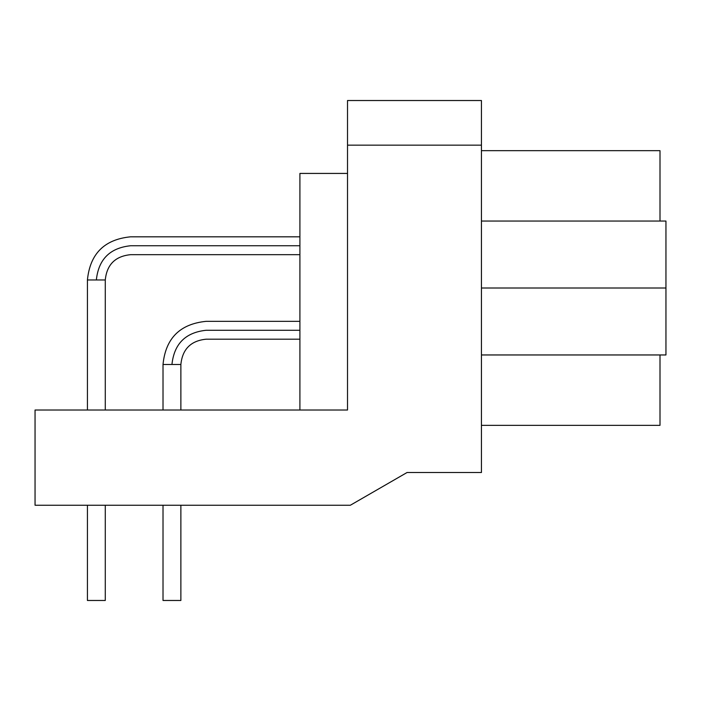 <?xml version="1.0" encoding="UTF-8"?>
<svg xmlns="http://www.w3.org/2000/svg" width="701" height="701" viewBox="0 0 701 701"><rect width="100%" height="100%" fill="white"/><g stroke="black" fill="none" stroke-linecap="round" stroke-linejoin="round"><path stroke-width="1.05" d="M660 150.662L660 221.043L660 150.662L481.438 150.662L660 150.662M660 354.96L660 425.349L660 354.96M481.438 425.349L660 425.349L481.438 425.349M665.95 221.043L665.95 354.96L481.438 354.96L665.95 354.96L665.95 221.043L481.438 221.043L665.95 221.043M481.438 288.006L665.95 288.006L481.438 288.006M105.281 600.477L87.432 600.477L105.281 600.477L105.281 505.246L105.281 600.477L87.423 600.477L87.423 505.246L87.423 600.477M163.018 600.477L163.018 505.246L163.018 600.477L180.876 600.477L180.876 505.246L180.876 600.477M350.342 505.246L35.05 505.246L35.05 410.015L347.521 410.015L35.05 410.015L35.05 505.246L350.342 505.246L407.044 472.518L350.342 505.246M299.905 236.815L130.579 236.815C104.396 239.409 90.017 253.788 87.423 279.971L87.423 410.015L87.423 279.971L105.281 279.971L105.281 410.015L105.281 279.971C106.824 264.645 115.253 256.215 130.579 254.673L299.905 254.673M96.352 279.971C98.534 259.335 109.943 247.926 130.579 245.744C130.579 234.23 130.579 234.23 130.579 245.744C130.579 257.258 130.579 257.258 130.579 245.744C109.943 247.926 98.534 259.335 96.352 279.971C84.839 279.971 84.839 279.971 96.352 279.971L105.281 279.971M130.579 245.744L299.905 245.744L130.579 245.744C130.579 234.23 130.579 234.23 130.579 245.744C130.579 257.258 130.579 257.258 130.579 245.744M299.905 321.338L206.164 321.338C179.991 323.923 165.602 338.311 163.018 364.485L163.018 410.015L163.018 364.485L180.876 364.485L180.876 410.015L180.876 364.485C182.409 349.159 190.838 340.73 206.164 339.188L299.905 339.188M171.947 364.485C174.12 343.849 185.528 332.44 206.164 330.267C206.164 318.753 206.164 318.753 206.164 330.267C206.164 341.773 206.164 341.773 206.164 330.267C185.528 332.44 174.12 343.849 171.947 364.485C160.433 364.485 160.433 364.485 171.947 364.485L180.876 364.485M206.164 330.267L299.905 330.267L206.164 330.267C206.164 318.753 206.164 318.753 206.164 330.267C206.164 341.773 206.164 341.773 206.164 330.267M299.905 173.427L347.521 173.427L299.905 173.427L299.905 410.015L299.905 173.427M481.438 472.518L407.044 472.518L481.438 472.518L481.438 145.16L481.438 472.518M481.438 100.523L481.438 145.16L347.521 145.16L347.521 410.015L347.521 145.16L481.438 145.16L481.438 100.523L347.521 100.523L481.438 100.523M347.521 100.523L347.521 145.16L347.521 100.523M130.579 236.815C104.396 239.409 90.017 253.788 87.423 279.971M206.164 321.338C179.991 323.923 165.602 338.311 163.018 364.485"/></g></svg>
